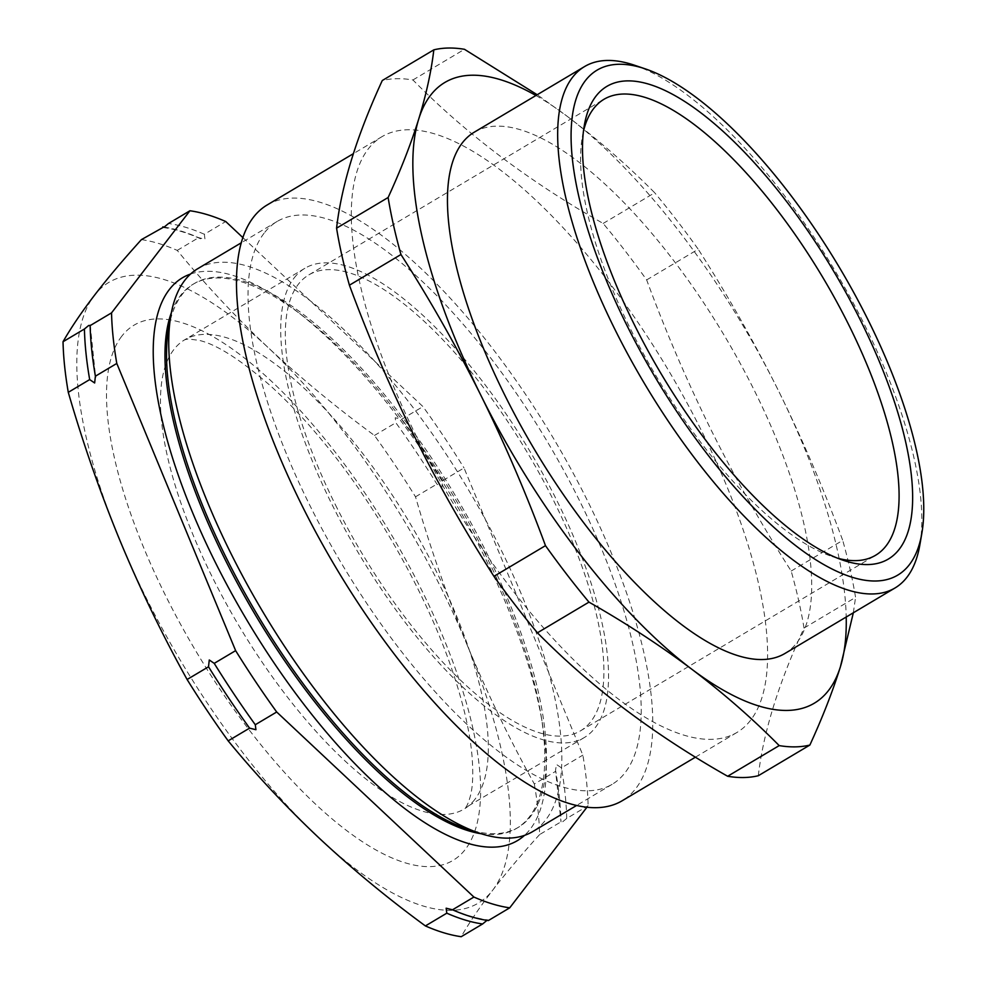 <?xml version="1.0" encoding="UTF-8"?>
<svg xmlns="http://www.w3.org/2000/svg" width="986" height="986" viewBox="0 0 986 986"><rect width="100%" height="100%" fill="white"/><g stroke="black" fill="none" stroke-linecap="round" stroke-linejoin="round"><path stroke-width="0.74" stroke-dasharray="4.93 3.7" d="M164.132 227.088A397.333 145.041 -120.8 0 1 198.63 237.663L204.977 239.241L204.349 234.261L225.745 221.53M442.628 480.687A397.333 145.041 59.2 0 0 401.561 419.321L395.213 417.744L395.842 422.723A397.333 145.041 -120.8 0 1 436.909 484.089L441.876 487.478L442.628 480.687L464.036 467.956L582.862 755.128A397.333 145.041 -120.8 0 1 588.112 805.71L586.818 807.398M141.417 239.623A397.333 145.041 -120.8 0 1 177.233 250.395C205.039 284.251 235.321 316.629 268.093 347.528C301.063 378.316 336.509 407.625 374.446 435.455A397.333 145.041 -120.8 0 1 415.513 496.821C430.253 547.698 447.484 597.097 467.179 645.017C487.084 692.813 509.479 739.143 534.338 783.993L555.747 771.262A397.333 145.041 -120.8 0 1 560.997 821.843L555.525 770.214L556.498 764.47L561.453 767.86L582.862 755.128M534.338 783.993A397.333 145.041 -120.8 0 1 539.601 834.575L560.997 821.843L562.464 821.954L566.716 818.442L588.112 805.71M168.643 328.289A316.506 115.535 -120.8 0 1 181.991 294.691A316.506 115.535 -120.8 0 1 194.612 283.352A316.506 115.535 -120.8 0 1 443.786 476.793A316.506 115.535 -120.8 0 1 530.899 816.014A316.506 115.535 -120.8 0 1 518.291 827.365A316.506 115.535 -120.8 0 1 466.403 828.745M197.779 268.673A327.5 119.54 -120.8 0 1 455.618 468.843A327.5 119.54 -120.8 0 1 545.751 819.834A327.5 119.54 -120.8 0 1 532.699 831.58M171.367 312.71A316.506 115.535 -120.8 0 1 180.45 295.615A316.506 115.535 -120.8 0 1 193.071 284.264A316.506 115.535 -120.8 0 1 303.528 316.481A316.506 115.535 -120.8 0 1 541.129 715.824A316.506 115.535 -120.8 0 1 529.359 816.938A316.506 115.535 -120.8 0 1 516.75 828.277A316.506 115.535 -120.8 0 1 481.39 833.786M190.544 274.046A327.5 119.54 -120.8 0 1 296.663 311.182A327.5 119.54 -120.8 0 1 542.522 724.39A327.5 119.54 -120.8 0 1 530.332 829.004A327.5 119.54 -120.8 0 1 524.527 835.364M294.111 278.003A273.085 99.685 -120.8 0 1 304.994 268.217A273.085 99.685 -120.8 0 1 519.979 435.109A273.085 99.685 -120.8 0 1 595.137 727.791A273.085 99.685 -120.8 0 1 584.254 737.577A273.085 99.685 -120.8 0 1 369.269 570.672A273.085 99.685 -120.8 0 1 294.111 278.003M264.112 233.177A327.5 119.54 59.2 0 0 354.245 584.18A327.5 119.54 59.2 0 0 612.084 784.351A327.5 119.54 59.2 0 0 625.136 772.605A327.5 119.54 59.2 0 0 535.004 421.601A327.5 119.54 59.2 0 0 277.165 221.443A327.5 119.54 59.2 0 0 264.112 233.177M583.453 131.36A265.37 96.862 59.2 0 0 582.332 136.894A265.37 96.862 59.2 0 0 630.609 329.213A265.37 96.862 59.2 0 0 831.987 556.486A265.37 96.862 59.2 0 0 837.373 558.138M634.392 65.187A303.417 110.752 -120.8 0 1 864.636 325.047A303.417 110.752 -120.8 0 1 919.839 544.95M416.782 437.106A346.764 126.578 -120.8 0 1 382.149 136.561A346.764 126.578 -120.8 0 1 702.131 432.028A346.764 126.578 -120.8 0 1 736.764 732.573A346.764 126.578 -120.8 0 1 416.782 437.106M267.317 204.878A346.764 126.578 -120.8 0 1 587.299 500.358A346.764 126.578 -120.8 0 1 621.932 800.903M758.308 775.723C763.3 732.598 778.533 683.384 804.021 628.057A397.333 145.041 59.2 0 0 791.179 571.042C762.005 525.489 735.334 478.506 711.177 430.081C687.131 381.372 665.624 331.321 646.656 279.913A397.333 145.041 59.2 0 0 603.161 223.44C529.494 181.72 466.095 133.899 412.937 79.965A397.333 145.041 59.2 0 0 382.285 80.519M335.437 504.832A265.37 96.862 59.2 0 0 580.31 730.946A265.37 96.862 59.2 0 0 553.812 500.95A265.37 96.862 59.2 0 0 308.926 274.835A265.37 96.862 59.2 0 0 335.437 504.832M474.439 132.087A303.417 110.752 -120.8 0 1 754.426 390.629A303.417 110.752 -120.8 0 1 784.733 653.595M412.937 79.965L464.48 49.3M603.161 223.44L654.704 192.775C628.07 165.845 598.946 140.394 567.344 116.422L537.21 94.742M646.656 279.913L698.211 249.236A397.333 145.041 59.2 0 0 654.704 192.775M791.179 571.042L842.722 540.377C823.68 488.785 802.173 438.733 778.213 390.197C753.957 341.612 727.286 294.629 698.211 249.236M804.021 628.057L855.565 597.393A397.333 145.041 59.2 0 0 842.722 540.377M853.334 612.787L855.565 597.393M535.916 95.506A361.221 131.853 -120.8 0 1 567.344 116.422A361.221 131.853 59.2 0 1 778.213 390.197A361.221 131.853 -120.8 0 1 846.21 617.014M177.233 250.395L198.63 237.663M374.446 435.455L395.842 422.723M415.513 496.821L436.909 484.089M566.716 818.442A397.333 145.041 59.2 0 0 561.453 767.86M486.85 920.456L488.329 920.567L488.218 919.938C476.719 918.533 464.147 914.774 450.491 908.673M539.601 834.575C521.458 854.628 505.806 873.189 492.655 890.247C479.664 907.243 469.176 922.736 461.214 936.7M204.349 234.261A397.333 145.041 59.2 0 0 168.532 223.489M242.963 237.688L422.969 406.589A397.333 145.041 -120.8 0 1 464.036 467.956M401.561 419.321L422.969 406.589M467.179 645.017A361.221 131.853 -120.8 0 1 492.655 890.247A361.221 131.853 -120.8 0 1 319.045 838.001A361.221 131.853 -120.8 0 1 119.947 540.525A361.221 131.853 -120.8 0 1 94.471 295.282A361.221 131.853 -120.8 0 1 268.093 347.528A361.221 131.853 -120.8 0 1 467.179 645.017M121.82 336.14A311.613 113.747 59.2 0 0 219.779 688.881A311.613 113.747 59.2 0 0 465.318 849.39A311.613 113.747 59.2 0 0 367.347 496.648A311.613 113.747 59.2 0 0 121.82 336.14M474.907 799.326A273.085 99.685 -120.8 0 1 464.024 809.112A273.085 99.685 -120.8 0 1 249.039 642.206A273.085 99.685 -120.8 0 1 173.881 349.525A273.085 99.685 -120.8 0 1 184.764 339.739A273.085 99.685 -120.8 0 1 399.749 506.644A273.085 99.685 -120.8 0 1 474.907 799.326M200.651 238.785C186.995 232.684 174.423 228.925 162.924 227.519M518.291 827.365L516.75 828.277M584.254 737.577L465.577 807.596C466.957 806.228 468.523 802.505 470.273 796.429C472.91 786.877 473.428 772.79 471.863 754.142C469.669 731.23 463.568 704.62 453.572 674.313C428.811 598.958 379.08 509.737 324.887 443.799C306.523 421.342 288.38 402.017 270.472 385.822C240.264 359.459 216.439 344.299 198.999 340.33L188.055 338.962L184.764 339.739L304.994 268.217M612.084 784.351L576.329 805.624M831.987 556.486L843.042 560.221M382.149 136.561L353.345 153.693M580.31 730.946L875.482 555.328M308.926 274.835L604.098 99.216M736.764 732.573L695.45 757.162M582.332 136.894L584.316 125.395M277.165 221.443L241.41 242.716M303.528 316.481L296.663 311.182M541.129 715.824L542.522 724.39M194.612 283.352L193.071 284.264M90.244 325.207L95.617 377.244"/><path stroke-width="1.48" d="M486.85 920.456L482.61 923.968A397.333 145.041 -120.8 0 1 446.794 913.184L446.153 908.205L452.512 909.795L473.909 897.05L276.696 712.003A397.333 145.041 -120.8 0 1 235.629 650.637L116.792 363.452A397.333 145.041 -120.8 0 1 111.541 312.87L189.928 210.757A397.333 145.041 -120.8 0 1 225.745 221.53L242.963 237.688M214.221 663.368A397.333 145.041 59.2 0 0 255.288 724.735L255.929 729.714L249.581 728.136A397.333 145.041 -120.8 0 1 208.514 666.77L209.266 659.979L214.221 663.368L235.629 650.637M90.244 325.257L90.145 325.602A397.333 145.041 59.2 0 0 95.395 376.196L94.644 382.975L89.677 379.585A397.333 145.041 -120.8 0 1 84.426 329.004L88.678 325.491L90.145 325.602L111.541 312.87M189.928 210.757L168.532 223.489L164.28 227.002L162.813 226.891A397.333 145.041 -120.8 0 1 164.132 227.088M162.924 227.519L141.417 239.623C123.275 259.675 107.622 278.225 94.471 295.282C81.481 312.291 71.004 327.771 63.03 341.735L84.426 329.004M576.329 805.624L532.699 831.58A327.5 119.54 -120.8 0 1 479.011 833.01L466.403 828.745A316.506 115.535 -120.8 0 1 257.161 614.426A316.506 115.535 -120.8 0 1 168.643 328.289L170.911 315.175A327.5 119.54 -120.8 0 1 184.727 280.406A327.5 119.54 -120.8 0 1 197.779 268.673L241.41 242.716M479.011 833.01A327.5 119.54 -120.8 0 1 262.51 611.246A327.5 119.54 -120.8 0 1 170.911 315.175M481.39 833.786A316.506 115.535 -120.8 0 1 255.62 615.35A316.506 115.535 -120.8 0 1 171.367 312.71M524.527 835.364A327.5 119.54 -120.8 0 1 266.06 650.896A327.5 119.54 -120.8 0 1 169.321 289.576A327.5 119.54 -120.8 0 1 190.544 274.046M860.655 320.672A275.008 100.387 -120.8 0 1 843.042 560.221A275.008 100.387 -120.8 0 1 634.355 324.69A275.008 100.387 -120.8 0 1 584.316 125.395A275.008 100.387 -120.8 0 1 693.454 107.375A275.008 100.387 -120.8 0 1 860.655 320.672M837.373 558.138A265.37 96.862 59.2 0 0 875.482 555.328A265.37 96.862 59.2 0 0 848.983 325.331A265.37 96.862 59.2 0 0 604.098 99.216A265.37 96.862 59.2 0 0 583.453 131.36M868.383 320.536A293.791 107.24 59.2 0 0 645.436 68.921A293.791 107.24 59.2 0 0 626.628 324.838A293.791 107.24 59.2 0 0 805.242 552.702A293.791 107.24 59.2 0 0 921.824 533.451A293.791 107.24 59.2 0 0 868.383 320.536M921.824 533.451L919.839 544.95A303.417 110.752 -120.8 0 1 894.943 588.026A303.417 110.752 -120.8 0 1 614.956 329.484A303.417 110.752 -120.8 0 1 584.649 66.518A303.417 110.752 -120.8 0 1 634.392 65.187L645.436 68.921M695.45 757.162L621.932 800.903A346.764 126.578 -120.8 0 1 301.95 505.424A346.764 126.578 -120.8 0 1 267.317 204.878L353.345 153.693M537.21 94.742L464.48 49.3A397.333 145.041 59.2 0 0 433.828 49.842L382.285 80.519C356.796 135.834 341.55 185.06 336.571 228.173A397.333 145.041 59.2 0 0 349.414 285.2C368.382 336.596 389.889 386.66 413.935 435.368C438.092 483.781 464.751 530.764 493.937 576.329L545.48 545.652A397.333 145.041 59.2 0 0 588.975 602.126C625.74 623.029 660.028 645.399 691.839 669.26C723.441 693.232 752.564 718.671 779.199 745.601A397.333 145.041 59.2 0 0 809.863 745.059C822.546 717.426 832.739 691.285 840.454 666.61L853.334 612.787M894.943 588.026L784.733 653.595A303.417 110.752 -120.8 0 1 504.746 395.066A303.417 110.752 -120.8 0 1 474.439 132.087L584.649 66.518M493.937 576.329A397.333 145.041 59.2 0 0 537.432 632.802L588.975 602.126M349.414 285.2L400.957 254.524C430.044 299.917 456.715 346.899 480.958 395.485C504.931 444.008 526.438 494.072 545.48 545.652M336.571 228.173L388.127 197.508A397.333 145.041 59.2 0 0 400.957 254.524M433.828 49.842C431.276 71.448 426.235 94.52 418.717 119.072C411.002 143.734 400.797 169.888 388.127 197.508M537.432 632.802C590.589 686.724 653.989 734.545 727.656 776.265A397.333 145.041 59.2 0 0 758.308 775.723L809.863 745.059M727.656 776.265L779.199 745.601M846.21 617.014A361.221 131.853 -120.8 0 1 840.454 666.61A361.221 131.853 -120.8 0 1 691.839 669.26A361.221 131.853 -120.8 0 1 480.958 395.485A361.221 131.853 -120.8 0 1 418.717 119.072A361.221 131.853 -120.8 0 1 535.916 95.506M446.794 913.184L425.397 925.928A397.333 145.041 -120.8 0 0 461.214 936.7L482.61 923.968M425.397 925.928C387.461 898.098 352.014 868.789 319.045 838.001C286.273 807.103 255.978 774.725 228.173 740.868L249.581 728.136M228.173 740.868A397.333 145.041 -120.8 0 1 187.106 679.502L208.514 666.77M187.106 679.502C162.246 634.651 139.852 588.322 119.947 540.525C100.239 492.593 83.021 443.195 68.28 392.329L89.677 379.585M68.28 392.329A397.333 145.041 -120.8 0 1 63.03 341.735M586.818 807.398L509.725 907.835A397.333 145.041 -120.8 0 1 473.909 897.05M452.512 909.795A397.333 145.041 59.2 0 0 488.329 920.567L509.725 907.835M255.288 724.735L276.696 712.003M95.568 377.009L95.395 376.196L116.792 363.452"/></g></svg>
